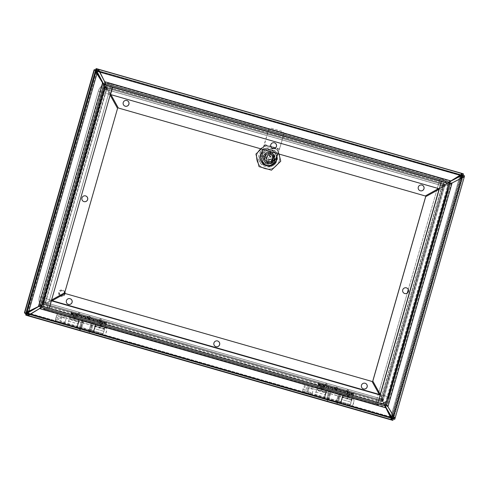 <?xml version="1.0" encoding="UTF-8"?>
<svg xmlns="http://www.w3.org/2000/svg" width="489" height="489" viewBox="0 0 489 489"><rect width="100%" height="100%" fill="white"/><g stroke="black" fill="none" stroke-linecap="round" stroke-linejoin="round"><path stroke-width="0.37" stroke-dasharray="2.44 1.83" d="M326.059 384.984L326.884 386.096L325.429 385.687L323.871 385.234L325.167 384.727L326.059 384.984L325.167 384.727M347.612 391.163L348.443 392.276L346.988 391.866L345.43 391.414L346.719 390.907L347.612 391.163L346.719 390.907M318.669 383.755L353.614 393.749L318.669 383.755L318.565 384.183L353.7 394.256L353.804 393.822M318.217 385.405L318.81 382.52L353.944 392.588L353.736 394.268L353.388 395.491L318.217 385.405L318.565 384.183M318.785 382.557L353.944 392.588L318.785 382.557L317.502 386.267L314.922 395.735L318.48 383.676L353.614 393.749L350.057 405.809L353.92 392.63M353.345 395.473L353.7 394.256M335.699 389.458C333.993 389.012 333.712 388.156 336.004 388.798C337.71 389.244 337.991 390.1 335.699 389.458M321.756 385.222L320.729 388.474C321.096 389.788 321.793 389.984 322.801 389.067L323.657 388.034L324.231 386.218L323.834 385.821L321.126 385.326L320.552 387.147L317.538 386.286M347.758 392.679L347.135 392.783L346.554 394.599L346.732 395.925C347.104 397.239 347.795 397.441 348.81 396.518L349.659 395.491L350.234 393.669L349.837 393.272L347.758 392.679L346.732 395.925M320.729 388.474L320.552 387.147M315.876 392.092L325.075 394.727L326.432 389.977L343.168 394.776L341.805 399.525L351.004 402.16M325.075 394.727L325.857 392.306L325.643 392.844L316.45 390.204M315.833 392.074L325.032 394.715L324.121 398.376L325.283 394.8L326.194 391.151L325.876 391.94L316.676 389.305M352.63 396.334L348.84 395.253L347.71 396.622L347.294 394.806L322.838 387.795L321.707 389.171L321.291 387.355L317.502 386.267M325.032 394.715L326.395 389.965L343.131 394.757L341.768 399.507L350.968 402.147M318.431 383.333L322.22 384.421C321.432 384.672 321.126 385.65 321.291 387.355M336.322 387.661A1.669 0.367 15.5 0 1 337.777 388.419A1.669 0.367 15.5 0 1 336.065 388.352A1.669 0.367 15.5 0 1 334.568 387.526A1.669 0.367 15.5 0 1 336.322 387.661M322.22 384.421L323.058 384.281L323.767 384.861L348.223 391.872L349.244 391.787L349.776 392.319L353.565 393.4M325.766 384.531L324.109 384.048L325.766 384.531M347.318 390.711L345.662 390.228L347.318 390.711M348.84 395.253C349.892 393.896 350.203 392.918 349.776 392.319M351.811 399.372L342.612 396.738L342.923 395.943L340.857 403.168L341.768 399.507M351.579 400.277L342.379 397.636L342.593 397.105L341.188 402.013L341.805 399.525M336.029 388.431L336.524 388.455L336.029 388.431M342.379 397.636L342.612 396.738M325.643 392.844L325.876 391.94M322.838 387.795C323.889 386.444 324.195 385.466 323.767 384.861M348.223 391.872C347.441 392.129 347.129 393.107 347.294 394.806M353.388 395.491L318.253 385.418M60.825 295.619A2.641 2.641 111.7 0 0 64.297 294.017A2.641 2.641 111.7 0 0 59.511 291.854A2.641 2.641 111.7 0 0 60.178 295.252M64.835 293.614A2.641 2.641 -68.3 0 1 61.064 295.704M60.318 295.173A2.641 2.641 -68.3 0 1 63.185 290.876A2.641 2.641 -68.3 0 1 64.744 292.593M60.581 296.23L60.563 296.224A3.301 3.295 111.7 0 1 60.318 296.12A3.301 3.295 111.7 0 0 65.086 293.486M64.903 292.037A3.301 3.295 111.7 0 0 59.016 291.407A3.301 3.295 111.7 0 0 59.566 295.588A3.301 3.295 111.7 0 1 63.002 290.093A3.301 3.295 111.7 0 1 64.903 294.225A3.301 3.295 111.7 0 1 60.563 296.224M78.967 321.566L77.568 326.438L78.967 321.566L94.927 326.139L93.533 331.01L94.927 326.139M79.426 319.959L77.109 328.04L79.426 319.959L81.602 320.582L79.291 328.663L81.602 320.582M95.392 324.537L93.075 332.612L95.392 324.537L93.24 323.92L90.923 332L93.24 323.92M91.791 329.476C90.129 334.103 91.302 331.78 89.89 332.551L88.87 331.713L90.263 326.145L91.474 322.948L92.183 322.771L89.42 332.41L92.183 322.771L92.653 322.905L89.89 332.551L92.733 322.936C93.381 324.341 93.705 321.664 92.641 326.518M83.631 321.169L81.315 329.244L83.631 321.169L91.211 323.339L88.9 331.42L91.211 323.339M261.169 164.249L270.539 166.932L274.836 164.555L277.526 155.178L275.142 150.881L265.772 148.198L261.481 150.575L258.791 159.952L261.218 164.267L258.791 159.952L261.481 150.575L258.84 159.97L261.481 150.575L265.772 148.198L275.191 150.899L277.569 155.196L274.885 164.573L270.588 166.957L261.169 164.249M392.257 418.119L393.162 418.382L391.83 417.948L390.754 416.854L390.925 419.281L391.279 419.421L25.801 314.665M461.341 175.105L461.757 173.65L461.402 173.509L459.966 175.459L461.463 175.105M461.909 175.233L462.441 175.392L392.808 418.236M390.76 416.86L391.347 417.82L391.127 418.339M94.389 69.896L95.991 71.143L95.642 69.67M461.078 174.408L460.944 174.958L459.966 175.459L390.803 416.872L26.773 312.532L24.45 312.66M94.945 70.055L96.04 71.162L95.551 70.233L96.046 71.162L460.015 175.484L461.335 175.111M25.697 313.602L26.828 312.557L25.911 313.082L26.272 313.223L25.85 314.684M25.306 312.899L26.773 312.538L95.991 71.143L459.966 175.465L461.427 175.093M270.588 166.957L261.218 164.267L258.84 159.976L261.218 164.267L270.588 166.957L274.885 164.573L277.569 155.196L274.885 164.573L270.588 166.957M261.529 150.6L265.82 148.216L275.191 150.899L277.575 155.196L275.191 150.899L265.82 148.216L261.523 150.594M391.83 417.948L390.754 416.86M393.162 418.382L462.796 175.533L462.441 175.392M461.323 175.111L459.966 175.465M462.796 175.533L461.897 175.276M96.278 68.894L461.757 173.65M95.985 71.137L95.569 69.982M96.321 68.912L95.905 70.373L94.371 69.933M24.731 312.777L94.444 69.958M25.874 313.064L26.779 312.532L25.911 313.082L391.298 417.808M24.805 312.801L26.265 313.223L25.911 313.082L95.544 70.239L25.911 313.076M25.709 313.559L25.88 313.07M391.279 419.421L391.61 418.284M391.897 417.276L461.121 175.863M461.31 175.105L95.905 70.373L26.265 313.223M26.272 313.223L391.316 417.851M96.04 71.162L26.828 312.55M340.809 401.885L342.202 397.013L340.809 401.885L324.843 397.306L326.236 392.435L324.843 397.306M340.344 403.486L342.661 395.405L340.344 403.486L338.168 402.863L340.485 394.782L338.168 402.863M324.384 398.908L326.701 390.833L324.384 398.908L326.53 399.525L328.846 391.451L326.53 399.525M327.135 396.927C326.065 401.781 326.389 399.103 327.037 400.515L327.593 400.674L330.356 391.035L327.593 400.674L328.425 400.369L330.161 395.033L330.857 391.561L329.879 390.9L327.117 400.54L329.879 390.9C328.467 391.671 329.647 389.342 327.978 393.969M336.139 402.282L338.455 394.201L336.139 402.282L328.559 400.106L330.876 392.031L328.559 400.106M439.195 188.736L441.378 181.126L112.556 86.877L110.373 94.493L439.366 188.803M27.757 312.52L26.21 313.113L26.119 313.565L27.213 313.999L26.088 313.675M461.952 175.123L463.089 175.435L461.524 174.866L461.946 173.406L460.51 175.355L96.834 71.125L96.333 70.196L95.771 70.52L96.724 71.785M24.658 313.143L26.522 313.675L27.384 313.119L391.114 417.374L391.292 419.8L392.856 420.375M96.859 71.889L94.316 70.086L95.777 70.508L26.21 313.113L24.75 312.691L27.121 312.581L96.223 71.418L27.072 312.563L27.879 312.483L45.336 302.557L45.141 304.109L42.769 304.219L44.102 302.226L45.563 302.648L106.663 89.566L45.55 302.697L27.855 312.508M102.574 82.843L97.018 73.533L28.802 311.45L38.442 306.505M105.19 89.194L44.089 302.275L105.19 89.194L105.111 86.804L96.859 71.907L105.111 86.804L107.067 88.154L106.651 89.615L105.19 89.194L106.651 89.615L103.167 83.228L105.159 86.822L445.179 184.28L450.76 181.181L442.282 185.814L442.704 184.353L445.131 184.255L461.524 174.866L96.333 70.196L96.755 68.735L96.846 71.253M103.955 83.796L102.886 83.485L102.525 82.824L38.393 306.487L39.047 306.114L40.116 306.426M391.163 417.392L382.783 401.677L42.769 304.219L105.111 86.804L106.645 89.615L442.288 185.814L381.2 398.847L385.845 407.123L382.838 401.695L42.818 304.237L105.159 86.822M39.047 306.114L40.544 305.167L103.656 85.074L102.886 83.485L39.047 306.114M51.59 300.014L42.243 305.203L105.062 85.93L42.195 305.179L40.544 305.167L42.243 305.203L64.652 292.722L117.507 108.393L105.062 85.93L103.656 85.074L105.111 85.948L110.288 95.3M44.102 302.226L45.245 302.587L43.368 303.449L105.239 87.684L106.651 89.615L442.282 185.814L445.131 184.255L382.838 401.695L380.552 400.216L381.341 401.854L42.977 304.873L44.915 304.017L380.778 400.308L381.2 398.847L382.838 401.695M42.977 304.873L43.368 303.449L45.336 302.557L106.364 89.444L104.952 89.041L43.876 302.135L45.336 302.557L106.425 89.524L442.056 185.722L442.704 184.353L107.067 88.154L105.661 86.266L444.024 183.247L442.533 184.255L106.785 88.026L106.364 89.444L106.84 88.063L442.478 184.261L380.974 398.755L382.661 399.262L382.783 401.677L391.084 416.585M83.68 201.511A2.965 2.965 -68.3 0 1 81.901 197.929A2.965 2.965 -68.3 0 1 85.868 195.997M444.024 183.247L381.738 400.43L41.956 303.046L43.833 302.184L104.952 89.041L103.827 87.28L105.239 87.684L105.661 86.266M41.956 303.046L103.827 87.28M463.12 175.325L462.001 175.001L462.417 173.54M96.339 70.196L461.524 174.866M460.088 175.991L445.179 184.28M450.925 180.93L460.161 175.398L99.658 72.072M449.941 182.318L450.204 181.272L450.876 180.906L104.615 81.663L104.976 82.323L104.713 83.374M112.617 86.901L448.297 183.112L448.56 182.067L450.204 181.272L104.976 82.323L105.868 83.845L105.606 84.897L112.58 86.895M439.189 188.754L441.378 181.126L448.303 183.112L447.722 183.509L105.868 85.526L105.606 84.897M438.584 188.577L447.722 183.509L448.56 182.067L105.868 83.845L105.82 85.508L110.893 94.658M105.868 85.526L110.936 94.67M105.111 86.804L445.131 184.255L443.743 186.23L445.039 185.074L443.602 184.665L442.056 185.722L443.602 184.665L105.239 87.684L106.364 89.444L442.111 185.673L381.2 398.847L45.563 302.648M425.265 195.967L447.673 183.485L105.82 85.508M118.265 107.971L425.216 195.948M274.702 142.892L274.653 142.867A2.965 2.965 111.7 0 0 270.753 144.671A2.965 2.965 111.7 0 0 272.483 148.393M127.146 100.593A2.965 2.965 111.7 0 0 127.122 100.587A2.965 2.965 111.7 0 0 123.216 102.384A2.965 2.965 111.7 0 0 124.927 106.101A2.965 2.965 111.7 0 0 124.952 106.107L124.976 106.119M422.184 185.154L422.233 185.172A2.965 2.965 111.7 0 0 418.284 186.951A2.965 2.965 111.7 0 0 420.014 190.679M25.703 315.026L26.1 315.136L27.488 313.156M391.762 419.941L392.184 418.48L394.733 419.336M391.707 418.339L391.292 419.8L26.1 315.136L26.522 313.675L27.25 313.883M30.263 314.085L390.766 417.41L385.858 407.838M40.538 307.184L40.208 308.204L39.548 308.577L385.809 407.82L385.436 407.154L385.766 406.133M51.779 300.9L42.616 305.943L41.773 307.379L40.208 308.204L385.436 407.154L384.464 405.601L384.513 403.938L379.464 394.819M380.552 400.216L380.974 398.755L45.336 302.557L380.974 398.755L380.552 400.216L44.915 304.017L380.552 400.216M51.724 300.888L42.616 305.943L41.773 307.379L384.464 405.601L384.464 403.92L42.665 305.961M42.616 305.943L384.464 403.92L372.019 381.457M442.282 185.814L443.743 186.23L382.661 399.262L380.974 398.755L381.738 400.43L380.998 398.822L382.429 399.232L383.168 400.839L381.738 400.43L381.341 401.854M217.849 341.053A2.965 2.965 111.7 0 0 217.825 341.047A2.965 2.965 111.7 0 0 213.974 342.703A2.965 2.965 111.7 0 0 215.631 346.56A2.965 2.965 111.7 0 0 215.655 346.567M365.411 383.352L365.362 383.333A2.965 2.965 111.7 0 0 365.362 383.333A2.965 2.965 111.7 0 0 361.505 384.99A2.965 2.965 111.7 0 0 363.193 388.853M70.318 298.773A2.965 2.965 111.7 0 0 66.443 300.423A2.965 2.965 111.7 0 0 68.099 304.274A2.965 2.965 111.7 0 0 68.124 304.28M393.645 418.902L393.731 418.45L391.677 417.062L460.907 175.924M460.821 175.918L463.297 175.844L463.462 175.423M392.27 418.028L393.731 418.45L463.297 175.844L461.836 175.423M386.524 405.711L387.52 405.992L387.899 406.659L452.032 182.996L451.359 183.363L450.363 183.082M451.359 183.363L449.782 184.28L386.677 404.372L387.52 405.992L451.359 183.363M380.21 394.446L385.222 403.498L386.677 404.372L385.797 404.324M449.012 183.864L449.782 184.28L448.095 184.249L439.043 189.267M45.245 302.587L380.998 398.822L442.062 185.71M442.111 185.673L443.517 186.138L442.056 185.722M380.222 394.397L385.674 404.091L448.786 183.998L439.024 189.322M404.464 293.449A2.965 2.965 -68.3 0 1 404.44 293.443A2.965 2.965 -68.3 0 1 402.783 289.586A2.965 2.965 -68.3 0 1 406.659 287.942M382.429 399.232L443.547 186.089M445.039 185.074L383.168 400.839M51.229 300.747L49.053 308.333L377.869 402.6L380.051 394.99L377.881 402.557L385.491 404.739L448.981 183.302M78.784 314.109L79.609 315.228L78.154 314.818L76.596 314.36L77.892 313.852L78.784 314.109L77.892 313.852M100.337 320.289L101.168 321.401L99.713 320.992L98.155 320.539L99.444 320.032L100.337 320.289L99.444 320.032M71.394 312.881L106.529 322.948L71.394 312.881L71.29 313.315L106.425 323.382L106.529 322.948M70.942 314.531L71.535 311.646L106.669 321.719L106.461 323.4L106.113 324.617L70.942 314.531L71.29 313.315M71.51 311.689L106.669 321.719L71.51 311.689L70.227 315.393L67.647 324.867L71.198 312.819L106.339 322.874L102.782 334.934L106.645 321.756M106.076 324.598L106.425 323.382M88.423 318.584C86.718 318.137 86.437 317.288 88.729 317.929C90.441 318.376 90.716 319.225 88.423 318.584M74.481 314.354L73.454 317.599C73.821 318.914 74.517 319.115 75.526 318.192L76.382 317.165L76.956 315.344L76.559 314.947L73.851 314.451L73.277 316.273L70.263 315.411M100.489 321.805L99.86 321.909L99.279 323.73L99.456 325.051C99.829 326.371 100.52 326.566 101.535 325.65L102.965 322.795L100.489 321.805L99.456 325.051M73.454 317.599L73.277 316.273M68.601 321.218L77.8 323.859L79.157 319.109L95.893 323.901L94.53 328.651L103.729 331.291M77.8 323.859L78.582 321.432L78.374 321.97L69.175 319.335M68.558 321.206L77.757 323.84L76.846 327.502L78.008 323.926L78.918 320.277L78.601 321.065L69.401 318.431M105.361 325.466L101.565 324.378L100.251 325.698L100.019 323.932L75.563 316.927L74.432 318.296L74.016 316.481L70.227 315.393M77.757 323.84L79.12 319.091L95.856 323.889L94.493 328.639L103.692 331.273M71.156 312.459L74.945 313.547C74.163 313.804 73.851 314.782 74.016 316.481M89.047 316.786A1.669 0.367 15.5 0 1 90.502 317.544A1.669 0.367 15.5 0 1 88.79 317.483A1.669 0.367 15.5 0 1 87.299 316.658A1.669 0.367 15.5 0 1 89.047 316.786M74.945 313.547L75.966 313.461L76.492 313.993L100.954 320.998L101.785 320.863L106.29 322.532M78.491 313.657L76.834 313.18L78.491 313.657M100.043 319.837L98.387 319.354L100.043 319.837M101.565 324.378C102.617 323.027 102.928 322.049 102.501 321.444M104.536 328.498L95.337 325.863L95.648 325.075L93.582 332.3L94.493 328.639M104.304 329.403L95.104 326.768L95.318 326.23L93.912 331.139L94.53 328.651M88.753 317.557L89.249 317.581L88.753 317.557M95.104 326.768L95.337 325.863M78.374 321.97L78.601 321.065M75.563 316.927C76.614 315.57 76.92 314.592 76.492 313.993M100.954 320.998C100.166 321.255 99.854 322.233 100.019 323.932M106.113 324.617L70.978 314.549M41.412 306.12L49.022 308.302L112.513 86.871L105.6 84.884M104.713 85.367L41.596 305.484M312.813 391.212L312.061 394.213L312.813 391.212M303.217 388.462L302.465 391.463L303.217 388.462M312.856 391.231L312.41 392.997L312.856 391.231M303.253 388.48L302.813 390.246L303.253 388.48M52.366 300.533L378.37 393.969L49.505 299.733L108.454 94.059L49.505 299.714L108.454 94.059L110.477 94.64L98.332 91.162A10.556 10.55 -68.3 0 1 111.388 83.919L440.247 178.173A10.556 10.55 -68.3 0 1 447.478 191.23L388.51 396.872A10.556 10.55 -68.3 0 1 375.46 404.116L46.596 309.861A10.556 10.55 -68.3 0 1 39.364 296.805L51.51 300.289M39.364 296.805L98.332 91.162M437.013 189.451L378.578 393.229M378.908 392.092L407.3 293.07M408.297 289.598L436.689 190.576M438.45 188.656L108.485 94.047L437.343 188.302L110.954 94.78L437.337 188.326L378.388 393.975L49.505 299.733L46.596 309.861L45.605 309.519A10.538 10.532 111.7 0 0 46.602 309.843L375.466 404.097A10.538 10.532 111.7 0 0 388.492 396.872L447.459 191.223A10.538 10.532 111.7 0 0 440.241 178.198L111.382 83.937A10.538 10.532 111.7 0 0 98.356 91.168L39.389 296.811A10.538 10.532 111.7 0 0 45.611 309.5A10.538 10.532 -68.3 0 1 39.389 296.811L98.356 91.168A10.538 10.532 -68.3 0 1 111.382 83.943L111.382 83.937M98.356 91.168L103.405 92.617A5.281 5.275 -68.3 0 1 109.933 88.992L111.382 83.943L440.241 178.198A10.538 10.532 -68.3 0 1 447.459 191.223L388.492 396.872A10.538 10.532 -68.3 0 1 375.466 404.097L46.602 309.843A10.538 10.532 -68.3 0 1 45.611 309.5L45.611 309.5M437.343 188.302L438.792 183.253L109.933 88.992L108.485 94.047M46.602 309.843L48.056 304.788A5.281 5.275 -68.3 0 1 44.438 298.259L39.389 296.811M111.388 83.919L108.479 94.065L103.405 92.617L44.438 298.259L49.487 299.708M440.241 178.198L438.792 183.253A5.281 5.275 -68.3 0 1 442.411 189.781L439.159 188.858M388.492 396.872L383.443 395.424L442.411 189.781L437.337 188.326L440.247 178.173M378.388 393.975L383.443 395.424A5.281 5.275 -68.3 0 1 376.915 399.042L375.466 404.097M108.479 94.065L48.056 304.788L376.915 399.042L378.364 393.987L379.116 394.189M66.486 317.416L64.786 323.345L66.486 317.416L56.889 314.665L55.19 320.595L57.164 314.763C58.515 315.35 59.114 316.438 58.967 318.027L58.759 318.773C58.674 319.843 57.482 320.448 55.19 320.595L64.786 323.345M66.137 318.632L65.141 322.129L66.137 318.632L56.541 315.882L55.538 319.372L56.541 315.882L57.733 317.746C57.207 317.984 58.827 318.547 55.538 319.372L65.141 322.129M265.961 165.374A8.105 8.099 111.7 0 0 275.863 160.196A8.105 8.099 111.7 0 0 271.193 150.05A8.105 8.099 111.7 0 0 260.668 154.585A8.105 8.099 111.7 0 0 265.961 165.374M266.108 165.429A8.105 8.099 -68.3 0 1 260.82 154.646A8.105 8.099 -68.3 0 1 271.34 150.111A8.105 8.099 -68.3 0 1 276.01 160.258A8.105 8.099 -68.3 0 1 266.108 165.429M265.075 145.044L277.489 148.601L280.613 161.138L271.316 170.117L258.901 166.56L255.784 154.023L265.075 145.044L277.636 148.662L278.974 154.035M261.236 148.956L265.221 145.105M266.56 163.998A6.595 6.595 -68.3 0 1 262.251 155.215A6.595 6.595 -68.3 0 1 270.82 151.523A6.595 6.595 -68.3 0 1 274.622 159.787A6.595 6.595 -68.3 0 1 266.56 163.998M266.328 163.907A6.595 6.595 111.7 0 0 267.159 164.084L267.055 164.047A6.595 6.595 111.7 0 0 270.661 151.462L270.765 151.504A6.595 6.595 111.7 0 0 269.139 151.04L269.042 150.997A6.595 6.595 111.7 0 0 265.429 163.577L265.533 163.619A6.595 6.595 111.7 0 0 266.328 163.907M266.927 162.727A5.281 5.275 111.7 0 0 273.375 159.359A5.281 5.275 111.7 0 0 270.331 152.751A5.281 5.275 111.7 0 0 263.479 155.704A5.281 5.275 111.7 0 0 266.927 162.727M267.055 164.047L270.661 151.462M270.765 151.504L267.159 164.084M265.533 163.619L269.139 151.04M269.042 150.997L265.429 163.577M266.963 162.745A5.281 5.275 -68.3 0 1 263.522 155.722A5.281 5.275 -68.3 0 1 270.374 152.764A5.281 5.275 -68.3 0 1 273.412 159.377A5.281 5.275 -68.3 0 1 266.963 162.745A5.281 5.275 111.7 0 0 273.424 159.377A5.281 5.275 111.7 0 0 270.386 152.77A5.281 5.275 111.7 0 0 263.528 155.722A5.281 5.275 111.7 0 0 266.976 162.751M267.294 161.596A4.083 4.083 111.7 0 0 272.287 158.992A4.083 4.083 111.7 0 0 269.934 153.876A4.083 4.083 111.7 0 0 264.628 156.162A4.083 4.083 111.7 0 0 267.294 161.596M264.891 159.206L264.787 159.169A4.083 4.083 -68.3 0 1 266.12 154.518L266.224 154.561A4.083 4.083 -68.3 0 1 267.312 153.962L267.208 153.919A4.083 4.083 -68.3 0 1 271.853 155.251L271.951 155.288A4.083 4.083 -68.3 0 1 272.556 156.376L272.452 156.333A4.083 4.083 -68.3 0 1 271.12 160.979L271.224 161.022A4.083 4.083 -68.3 0 1 270.136 161.621L270.038 161.584A4.083 4.083 -68.3 0 1 265.393 160.251L265.496 160.294A4.083 4.083 -68.3 0 1 264.891 159.206L266.224 154.561M264.787 159.169L266.12 154.518M270.136 161.621L265.496 160.294M265.393 160.251L270.038 161.584M272.556 156.376L271.224 161.022M271.12 160.979L272.452 156.333M267.312 153.962L271.951 155.288M271.853 155.251L267.208 153.919M268.149 159.787A2.078 2.078 111.7 0 0 270.692 158.46A2.078 2.078 111.7 0 0 269.494 155.863A2.078 2.078 111.7 0 0 266.792 157.024A2.078 2.078 111.7 0 0 268.149 159.787M267.893 159.689A2.078 2.078 111.7 0 0 270.429 158.357A2.078 2.078 111.7 0 0 269.237 155.759A2.078 2.078 111.7 0 0 266.536 156.92A2.078 2.078 111.7 0 0 267.893 159.689M269.433 155.404A2.494 2.494 -68.3 0 1 271.065 158.723A2.494 2.494 -68.3 0 1 267.825 160.117A2.494 2.494 -68.3 0 1 266.389 156.993A2.494 2.494 -68.3 0 1 269.433 155.404M269.176 155.3A2.494 2.494 111.7 0 0 266.132 156.896A2.494 2.494 111.7 0 0 267.569 160.013A2.494 2.494 111.7 0 0 270.808 158.619A2.494 2.494 111.7 0 0 269.176 155.3M270.796 152.654A5.544 5.538 -68.3 0 1 273.993 159.591A5.544 5.538 -68.3 0 1 266.701 162.953M267.501 162.33L272.055 161.193L273.351 156.682L270.087 153.308M274.127 148.54L279.305 150.019L283.736 134.567A2.641 2.641 111.7 0 0 281.927 131.303L271.786 128.393A2.641 2.641 111.7 0 0 268.522 130.202L264.091 145.661L271.572 147.806M283.736 134.567L283.632 134.524A2.641 2.641 111.7 0 0 281.823 131.26L271.682 128.35A2.641 2.641 111.7 0 0 268.418 130.166L262.776 149.396M278.1 153.784L279.305 150.019M283.632 134.524L278.076 153.858M264.091 145.661L262.886 149.426M279.525 148.845L264.311 144.487M274.188 161.859L277.972 153.815M278.302 152.684L263.088 148.326M264.616 160.044L266.45 153.65L272.838 155.478L271.004 161.871L264.512 160.001L270.9 161.835L272.734 155.441L266.346 153.607L264.512 160.001M274.084 161.822A6.479 6.479 -68.3 0 1 265.863 165.013M262.477 152.128A8.289 8.282 -68.3 0 1 270.863 149.768L270.93 149.793A8.289 8.282 -68.3 0 1 276.823 156.443M265.918 165.551A8.289 8.282 111.7 0 0 276.041 160.258A8.289 8.282 111.7 0 0 271.267 149.885A8.289 8.282 111.7 0 0 260.509 154.524A8.289 8.282 111.7 0 0 265.918 165.551M264.653 156.608L262.073 155.875L264.653 156.608A4.083 4.083 -68.3 0 1 269.702 153.803L270.863 149.768M264.72 156.633A4.083 4.083 111.7 0 0 267.52 161.688A4.083 4.083 111.7 0 0 272.507 159.078A4.083 4.083 111.7 0 0 269.769 153.833L270.93 149.793M267.306 161.602A4.083 4.083 111.7 0 0 272.294 158.992A4.083 4.083 111.7 0 0 269.94 153.876A4.083 4.083 111.7 0 0 264.641 156.162A4.083 4.083 111.7 0 0 267.306 161.602M264.952 168.729A11.614 11.608 -68.3 0 1 257.373 153.271A11.614 11.608 -68.3 0 1 272.452 146.773A11.614 11.608 -68.3 0 1 279.14 161.315A11.614 11.608 -68.3 0 1 264.952 168.729M266.933 162.733A5.281 5.275 111.7 0 0 273.382 159.365A5.281 5.275 111.7 0 0 270.344 152.751A5.281 5.275 111.7 0 0 263.492 155.71A5.281 5.275 111.7 0 0 266.933 162.733M264.916 168.711A11.614 11.608 111.7 0 0 279.097 161.297A11.614 11.608 111.7 0 0 272.41 146.761A11.614 11.608 111.7 0 0 256.957 154.353A11.614 11.608 111.7 0 0 264.916 168.711M266.56 164.053A6.65 6.644 111.7 0 0 274.684 159.805A6.65 6.644 111.7 0 0 270.851 151.48A6.65 6.644 111.7 0 0 262.214 155.202A6.65 6.644 111.7 0 0 266.56 164.053M258.919 154.903A9.499 9.493 111.7 0 0 270.344 166.737A9.499 9.493 111.7 0 0 274.879 150.918A9.499 9.493 111.7 0 0 258.919 154.903M266.212 163.913A6.65 6.644 111.7 0 0 274.335 159.671A6.65 6.644 111.7 0 0 270.509 151.339A6.65 6.644 111.7 0 0 261.872 155.062A6.65 6.644 111.7 0 0 266.212 163.913M307.844 388.419L307.11 390.974L307.844 388.419L309.146 387.691L307.832 392.276L309.146 387.691L351.75 399.898L350.43 404.489L351.75 399.898M352.184 398.376L349.996 406.011L352.422 398.462C353.767 399.11 354.25 400.179 353.877 401.671C353.608 404.782 352.312 406.231 349.996 406.011M353.755 401.86L353.174 403.865L353.755 401.86M61.296 319.146L61.877 316.817L61.296 319.146M103.894 331.353L104.475 329.03L103.894 331.353M60.245 318.84L60.569 317.544L60.245 318.84M103.943 331.371L104.909 327.508L103.943 331.371M106.223 332.019L106.468 331.01L106.223 332.019M353.602 393.761L318.473 383.688M324.231 386.218L347.135 392.783M350.234 393.669L353.247 394.531M318.113 384.464L321.126 385.326M346.554 394.599L323.657 388.034M352.673 396.353L349.659 395.491M354.14 392.667L319.005 382.594M318.602 384.201L353.736 394.268M322.801 389.067L323.834 385.821M348.81 396.518L349.837 393.272M349.244 391.787L347.71 396.622M321.524 389.116L323.058 384.281M323.235 384.336L321.707 389.171M347.526 396.567L349.06 391.738M83.032 323.767C84.096 318.907 83.772 321.591 83.124 320.179L80.282 329.794L83.044 320.154L82.641 320.038L79.878 329.678L82.641 320.038C81.229 320.808 82.403 318.48 80.74 323.107M390.754 416.854L26.779 312.532M96.284 68.863L461.402 173.509L96.284 68.863M390.925 419.281L25.495 314.543M460.015 175.484L390.803 416.872M460.98 174.97L95.551 70.233L460.925 175.178M460.711 175.93L391.585 416.989M336.744 399.684C335.674 404.537 335.998 401.86 336.646 403.266L339.488 393.651L336.725 403.297L337.129 403.413L339.898 393.767L337.129 403.413C338.547 402.643 337.367 404.971 339.03 400.338M27.543 312.972L96.767 71.577M95.777 70.508L26.21 313.113M41.614 305.472L104.725 85.386M98.106 70.832L462.087 175.154M460.387 175.325L99.505 71.889M392.264 418.627L28.295 314.311L392.27 418.633M28.985 314.378L391.671 418.327M30.416 313.999L390.729 417.264M378.046 402.649L49.23 308.4M380.601 400.246L44.847 304.017M462.808 176.572L393.633 417.814M393.046 415.338L460.999 178.363M461.622 178.039L393.4 415.95M392.49 414.409L460.033 178.858M445.131 184.255L382.783 401.677M385.222 403.498L448.095 184.249M443.517 186.138L382.435 399.171L443.523 186.132M385.271 403.517L448.144 184.267M106.333 322.887L71.198 312.819M76.956 315.344L99.86 321.909M102.965 322.795L105.972 323.663M70.844 313.59L73.851 314.451M99.279 323.73L76.382 317.165M105.398 325.478L102.384 324.617M106.865 321.793L71.73 311.725M71.327 313.327L106.461 323.4M75.526 318.192L76.559 314.947M101.535 325.65L102.562 322.404M101.969 320.918L100.434 325.747M74.249 318.241L75.783 313.412M75.966 313.461L74.432 318.296M100.251 325.698L101.785 320.863M380.191 394.507L388.517 396.879C386.145 402.869 381.793 405.283 375.46 404.116L378.37 393.969M388.517 396.879L447.484 191.23C448.645 185.398 446.567 181.162 441.243 178.516M315.252 394.58L324.451 397.215M316.658 389.666L325.857 392.306M314.922 395.735L324.121 398.376M316.994 388.51L326.194 391.151M340.857 403.168L350.057 405.809M342.923 395.943L352.123 398.584M341.188 402.013L350.387 404.647M342.593 397.105L351.793 399.739M335.625 388.205L334.983 388.651L336.842 389.171L336.524 388.455M337.777 388.419C337.447 387.465 337.007 387.019 336.45 387.074C335.949 386.726 335.32 386.872 334.568 387.526M327.312 384.971C326.927 383.932 326.475 383.51 325.949 383.7C325.625 383.26 325.008 383.376 324.109 384.048M348.871 391.145C348.486 390.112 348.027 389.69 347.508 389.874C347.178 389.433 346.567 389.556 345.662 390.228M63.185 290.876L62.781 290.717M93.533 331.01L77.568 326.438M79.291 328.663L77.109 328.04M93.075 332.612L90.923 332M82.183 326.719C80.52 331.353 81.694 329.024 80.282 329.794L79.878 329.678C79.084 328.278 78.851 330.876 79.89 326.065M88.9 331.42L81.315 329.244M326.236 392.435L342.202 397.013M340.485 394.782L342.661 395.405M326.701 390.833L328.846 391.451M337.587 396.726C339.256 392.092 338.076 394.421 339.488 393.651L339.898 393.767C340.686 395.173 340.919 392.569 339.879 397.38M330.876 392.031L338.455 394.201M107.06 88.148L442.71 184.353M462.82 176.535L393.621 417.851M67.977 323.706L77.176 326.346M69.383 318.797L78.582 321.432M67.647 324.867L76.846 327.502M69.719 317.642L78.918 320.277M93.582 332.3L102.782 334.934M95.648 325.075L104.848 327.709M93.912 331.139L103.112 333.779M95.318 326.23L104.518 328.865M88.356 317.33L87.708 317.777L89.573 318.296L89.249 317.581M90.502 317.544C90.172 316.597 89.731 316.145 89.181 316.2C88.674 315.851 88.044 316.004 87.299 316.658M80.037 314.097C79.658 313.064 79.2 312.642 78.674 312.826C78.35 312.385 77.733 312.502 76.834 313.18M101.596 320.277C101.211 319.244 100.752 318.816 100.233 319.005C99.903 318.565 99.291 318.681 98.387 319.354M313.761 388.29L304.164 385.54C306.028 386.872 306.719 388.021 306.224 388.975L305.692 390.308C304.861 391.383 303.785 391.768 302.465 391.463L312.061 394.213M313.412 389.507L303.816 386.756C306.163 389.201 304.494 388.816 304.812 389.299L302.813 390.246L312.41 392.997M375.46 404.116L46.596 309.861M271.713 150.062L271.267 149.885M270.851 151.48L270.509 151.339M265.93 163.839L265.588 163.699M307.11 390.974L307.832 392.276L350.43 404.489M353.743 401.879L353.174 403.865M59.835 320.099L60.557 321.401L103.161 333.614M61.877 316.817L104.475 329.03M60.569 317.544L61.871 316.817M102.721 335.136C104.823 335.35 106.009 334.311 106.272 332.031C107.262 329.947 106.804 328.437 104.909 327.508M106.468 331.01L105.899 332.991"/><path stroke-width="0.73" d="M60.178 295.252A2.641 2.641 111.7 0 0 60.825 295.619L61.052 295.711M61.064 295.704A2.641 2.641 -68.3 0 1 60.318 295.173M64.744 292.593A2.641 2.641 -68.3 0 1 64.835 293.614M65.086 293.486A3.301 3.295 111.7 0 0 64.903 292.037M59.566 295.588A3.301 3.295 111.7 0 0 60.324 296.114A3.301 3.295 111.7 0 1 59.554 295.594M461.427 175.093L461.909 175.233M95.569 69.982L95.966 68.772L96.278 68.894M94.371 69.933L94.084 69.817L24.731 312.777M24.45 312.66L94.084 69.817L94.389 69.896M25.801 314.665L25.709 313.559M391.61 418.284L391.347 417.82L392.257 418.119M461.897 175.276L461.323 175.111M461.121 175.863L461.341 175.105M391.316 417.851L391.701 417.961L391.897 417.276M110.508 94.542L439.366 188.803L441.549 181.193L378.052 402.63L385.662 404.806L449.153 183.375L112.556 86.877M112.727 86.95L110.545 94.56M27.543 312.972L26.088 312.55L25.752 313.577L27.213 313.999L28.802 311.45M449.153 183.375L448.303 183.112L449.941 182.318L450.925 180.93L462.508 173.693L463.511 173.974L462.417 173.54L96.755 68.735L97.445 69.059L97.024 70.52L94.475 69.664L95.563 70.098L95.306 71.156L96.767 71.577L97.024 70.52L95.563 70.098M97.018 73.533L96.767 71.577M25.752 313.577L24.658 313.143L24.75 312.691L94.316 70.086L24.75 312.673M41.614 305.472L40.116 306.426L38.442 306.505L26.088 312.55L95.306 71.156L102.574 82.843L103.955 83.796L104.725 85.386M97.018 73.509L28.747 311.487M94.475 69.664L94.316 70.086M27.531 313.015L38.741 306.505L27.757 312.52M96.846 71.253L103.167 83.228L96.724 71.785M85.868 195.997A2.965 2.965 -68.3 0 1 87.507 199.842A2.965 2.965 -68.3 0 1 83.68 201.511M110.288 95.3L117.556 108.411L64.701 292.74L51.59 300.014M81.95 197.947A2.965 2.965 -68.3 0 1 85.899 196.01A2.965 2.965 -68.3 0 1 87.555 199.86A2.965 2.965 -68.3 0 1 83.705 201.517A2.965 2.965 -68.3 0 1 81.95 197.947M97.445 69.059L98.521 69.371L104.664 81.681L104.713 83.374L105.606 84.897M96.357 68.625L95.936 70.086L98.106 70.832L98.521 69.371L462.508 173.693L462.087 175.154L463.089 175.435L462.82 176.535M461.946 173.406L96.755 68.735M463.511 173.974L463.089 175.435L464.55 175.857L463.12 175.325M98.106 70.832L99.707 72.091L460.338 175.282M96.81 71.394L96.859 71.889M460.161 175.398L462.087 175.154M99.658 72.072L104.615 81.663M460.088 175.991L460.87 175.936L450.76 181.181L460.07 176.016L460.387 175.325M110.936 94.67L118.314 107.99L425.265 195.967L438.584 188.577M274.421 142.794A2.965 2.965 -68.3 0 1 276.358 146.743A2.965 2.965 -68.3 0 1 272.507 148.405A2.965 2.965 -68.3 0 1 270.802 144.689A2.965 2.965 -68.3 0 1 274.421 142.794M126.889 100.508A2.965 2.965 -68.3 0 1 128.827 104.457A2.965 2.965 -68.3 0 1 124.976 106.119A2.965 2.965 -68.3 0 1 123.265 102.403A2.965 2.965 -68.3 0 1 126.889 100.508M421.958 185.08A2.965 2.965 -68.3 0 1 423.896 189.029A2.965 2.965 -68.3 0 1 420.039 190.686A2.965 2.965 -68.3 0 1 418.333 186.975A2.965 2.965 -68.3 0 1 421.958 185.08M110.893 94.658L118.314 107.99M272.483 148.393A2.965 2.965 111.7 0 0 276.309 146.724A2.965 2.965 111.7 0 0 274.677 142.88M124.952 106.107A2.965 2.965 111.7 0 0 128.778 104.438A2.965 2.965 111.7 0 0 127.146 100.593M420.014 190.679A2.965 2.965 111.7 0 0 423.841 189.011A2.965 2.965 111.7 0 0 422.209 185.166M390.729 417.264L391.707 418.339L393.272 418.914L392.856 420.375L391.848 420.094L385.858 407.838L385.766 406.133L384.794 404.58L378.046 402.649M49.23 308.4L42.103 306.358L40.538 307.184L39.597 308.596L27.867 315.772L25.703 315.026L26.088 313.675M391.163 417.392L391.084 416.585L391.744 417.099L392.184 418.48L394.733 419.336L395.069 418.309L393.608 417.887L393.272 418.914L392.27 418.633L391.854 420.094L27.879 315.772L28.289 314.311L27.213 313.999L26.791 315.46M27.873 315.772L391.848 420.094M390.845 417.594L30.263 314.085L28.289 314.311M392.264 418.627L390.766 417.41M27.855 312.508L27.58 312.868M391.084 416.585L385.845 407.123L391.677 417.062M39.548 308.577L30.263 314.085M379.464 394.819L372.068 381.475L65.123 293.504L51.779 300.9M215.961 346.67A2.965 2.965 -68.3 0 1 214.023 342.728A2.965 2.965 -68.3 0 1 217.874 341.065A2.965 2.965 -68.3 0 1 219.585 344.782A2.965 2.965 -68.3 0 1 215.961 346.67M363.492 388.957A2.965 2.965 -68.3 0 1 361.56 385.008A2.965 2.965 -68.3 0 1 365.411 383.352A2.965 2.965 -68.3 0 1 367.117 387.062A2.965 2.965 -68.3 0 1 363.492 388.957M68.429 304.39A2.965 2.965 -68.3 0 1 66.492 300.442A2.965 2.965 -68.3 0 1 70.343 298.779A2.965 2.965 -68.3 0 1 72.054 302.495A2.965 2.965 -68.3 0 1 68.429 304.39M65.123 293.504L372.068 381.475M65.074 293.479L51.724 300.888M215.655 346.567A2.965 2.965 111.7 0 0 219.53 344.769A2.965 2.965 111.7 0 0 217.849 341.053M363.193 388.853A2.965 2.965 111.7 0 0 367.062 387.056A2.965 2.965 111.7 0 0 365.387 383.339M68.124 304.28A2.965 2.965 111.7 0 0 71.999 302.489A2.965 2.965 111.7 0 0 70.318 298.773M460.033 178.858L460.87 175.936L461.952 175.123M461.622 178.039L452.032 182.996L461.671 178.057L393.456 415.968L395.069 418.309L464.281 176.951L462.826 176.492L461.622 178.039L464.287 176.914L464.55 175.857M449.012 183.864L450.363 183.082L452.08 183.014L387.948 406.683L393.456 415.968L393.621 417.851M387.899 406.652L393.4 415.95M387.948 406.683L386.524 405.711L385.797 404.324M439.043 189.267L425.638 196.706L372.777 381.035L380.21 394.446M406.659 287.942A2.965 2.965 -68.3 0 1 408.388 291.499A2.965 2.965 -68.3 0 1 404.464 293.449M380.222 394.397L372.777 381.035M425.638 196.706L439.024 189.322M372.832 381.053L425.687 196.725M408.437 291.523A2.965 2.965 -68.3 0 1 404.489 293.461A2.965 2.965 -68.3 0 1 402.832 289.61A2.965 2.965 -68.3 0 1 406.683 287.948A2.965 2.965 -68.3 0 1 408.437 291.523M49.053 308.333L378.04 402.667L380.222 395.057L51.363 300.796L380.222 395.057M51.406 300.814L49.224 308.425M105.6 84.884L104.909 84.689L104.713 85.367M41.596 305.484L41.583 306.193L49.193 308.37L112.513 86.871M104.909 84.689L41.583 306.193M112.69 86.938L105.08 84.756M51.51 300.289L52.366 300.533M378.578 393.229L378.908 392.092M407.3 293.07L408.297 289.598M436.689 190.576L437.013 189.451M110.954 94.78L110.477 94.64L110.954 94.78M439.189 188.754L380.051 394.99M278.974 154.035L280.759 161.199L271.468 170.178L259.054 166.621L255.93 154.084L261.236 148.956M266.749 162.971L266.701 162.953A5.544 5.538 -68.3 0 1 263.602 155.753A5.544 5.538 -68.3 0 1 270.796 152.654L270.845 152.672A5.544 5.538 -68.3 0 1 274.036 159.61A5.544 5.538 -68.3 0 1 266.749 162.971A5.544 5.538 -68.3 0 1 263.65 155.771A5.544 5.538 -68.3 0 1 270.845 152.672M264.243 158.956L267.599 162.366L264.243 158.956L265.539 154.445L270.185 153.344L265.539 154.445M270.185 153.344L273.443 156.718L272.147 161.229L267.599 162.366M264.341 158.992L265.631 154.481M271.572 147.806L274.127 148.54M262.886 149.426L278.1 153.784M262.758 149.457L261.921 158.344L262.776 149.396M278.076 153.858L274.188 161.859A6.479 6.479 111.7 0 1 261.921 158.344M265.967 165.05L265.863 165.013A6.479 6.479 -68.3 0 1 261.817 158.302M276.823 156.443A8.289 8.282 -68.3 0 1 265.582 165.459A8.289 8.282 -68.3 0 1 260.686 155.478L260.613 155.453A8.289 8.282 -68.3 0 1 262.477 152.128M95.966 68.772L96.284 68.863L95.966 68.772M460.925 175.178L460.711 175.93M391.585 416.989L391.298 417.808M38.442 306.505L102.574 82.843M40.116 306.426L103.955 83.796M104.664 81.681L450.925 180.93M99.505 71.889L96.871 71.137M104.713 83.374L449.941 182.318M27.25 313.883L28.985 314.378M385.858 407.838L39.597 308.596M27.488 313.156L30.416 313.999M385.766 406.133L40.538 307.184M392.27 418.028L393.046 415.338M460.999 178.363L461.836 175.423M391.726 417.08L392.49 414.409M464.269 176.987L395.094 418.229M450.363 183.082L386.524 405.711M439.159 188.858L438.45 188.656M379.116 394.189L380.191 394.507M265.582 165.459L265.142 165.282"/></g></svg>
